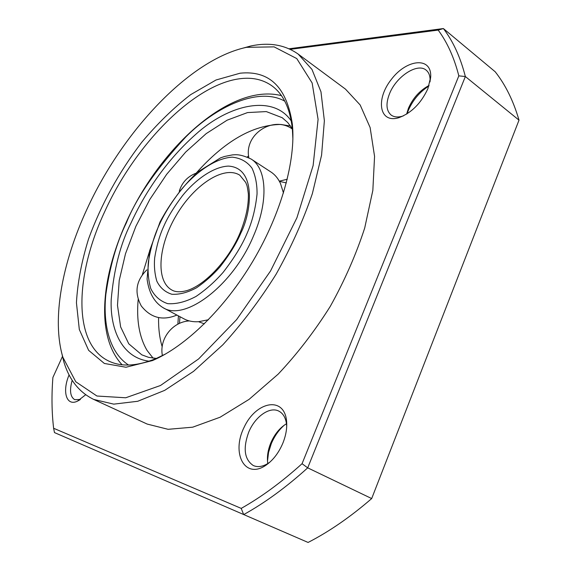 <?xml version="1.0" encoding="UTF-8"?>
<svg xmlns="http://www.w3.org/2000/svg" width="571" height="571" viewBox="0 0 571 571"><rect width="100%" height="100%" fill="white"/><g stroke="black" fill="none" stroke-linecap="round" stroke-linejoin="round"><path stroke-width="0.86" d="M72.189 380.286C69.362 390.393 70.204 396.852 74.715 399.671L80.418 399.464M267.785 463.566L267.706 463.038C266.9 456.736 267.906 450.091 270.725 443.096C274.394 434.502 279.497 428.143 286.035 424.01L286.478 423.746M286.713 426.373L286.535 424.153C285.657 417.729 283.116 413.397 278.919 411.17C269.733 406.124 254.873 416.751 248.628 432.39C242.853 448.499 244.417 459.548 253.303 465.529C257.678 467.463 262.624 466.735 268.127 463.345L269.955 462.082M406.623 114.1L408.479 108.169C413.026 97.948 419.885 90.382 429.057 85.472M430.02 81.924L430.084 81.003C430.27 76.079 428.964 72.474 426.173 70.176C417.501 62.489 396.167 76.564 389.515 93.758C385.689 103.644 386.232 110.738 391.128 115.049C394.033 117.148 397.837 117.519 402.548 116.156L403.419 115.87M282.852 443.182C286.078 435.095 287.299 427.493 286.506 420.392C283.758 395.853 255.794 401.556 244.017 427.501C231.298 453.046 244.474 479.19 265.215 465.715C272.688 460.754 278.569 453.238 282.852 443.182M69.091 374.911C61.961 391.499 66.315 406.588 77.406 401.192L85.679 394.739M427.886 88.676L430.684 77.042C431.933 56.436 406.766 58.842 391.328 79.433C375.311 99.511 379.394 123.793 398.872 117.683C411.384 113.022 421.055 103.351 427.886 88.676M61.061 350.237L63.766 361.586C69.141 379.672 79.126 392.284 93.708 399.429L147.182 424.067L168.095 429.313L192.698 427.187L220.099 417.223L249.077 399.372L278.177 374.133C297.17 353.977 314.542 331.373 330.309 306.327C344.691 280.461 356.154 254.359 364.705 228.015L372.842 190.364L374.562 156.368L370.129 127.554L360.158 104.964L345.505 89.147L298.19 54.102C284.922 44.752 269.062 42.061 250.612 46.037L239.363 49.127M93.708 399.429L113.772 404.14L137.725 401.277L164.712 390.35L193.569 371.343L222.84 344.798C242.075 323.714 259.834 300.189 276.107 274.23C291.046 247.479 303.137 220.606 312.373 193.598L321.58 155.169L324.371 120.731L320.973 91.81L311.973 69.426L298.19 54.102M87.113 208.893C122.765 131.18 189.636 59.413 246.479 47.329L274.101 46.872L296.763 58.577L312.137 82.959L318.083 119.346L313.129 165.547L296.92 217.758L270.561 270.947L236.601 319.632L198.608 358.952L160.48 385.504L125.713 397.78L96.949 396.024L75.786 381.785L62.91 357.339C51.433 319.26 62.218 262.403 87.113 208.893M267.499 461.082L268.541 452.46L271.275 443.738C274.48 436.116 278.855 429.892 284.415 425.067M407.102 113.8L408.358 110.339C412.84 100.053 419.685 91.952 428.878 86.021M290.275 49.342L438.171 30.085C447.264 42.325 454.145 57.585 458.827 75.857L302.059 463.702C281.639 482.124 261.354 497.02 241.212 508.397L53.617 428.264C51.725 412.105 51.49 395.168 52.903 377.445L62.403 356.597M240.113 73.202C269.469 70.197 286.892 87.235 292.373 124.321C295.971 160.051 281.446 212.912 253.196 260.661C224.903 308.39 185.539 346.54 152.478 360.572L126.005 367.253L104.357 363.463L88.626 350.337L79.312 329.496L76.435 302.758C77.556 282.666 81.603 261.404 88.555 238.956C101.153 204.475 118.875 172.271 141.722 142.336C157.318 123.721 173.634 107.826 190.664 94.65L215.995 80.004L240.113 73.202M53.617 428.264L54.481 432.59L308.09 542.45C329.296 531.551 350.494 516.919 371.685 498.562L519.01 120.153L371.685 498.562L307.705 467.849C286.207 487.277 264.858 502.865 243.674 514.599L241.212 508.397M302.059 463.702L307.705 467.849L465.351 76.535L519.01 120.153C513.415 100.91 505.478 84.779 495.193 71.768L443.382 28.55C453.103 41.255 460.426 57.25 465.351 76.535L458.827 75.857M438.171 30.085L443.382 28.55L289.047 48.778M165.925 353.792L156.397 358.402C137.161 366.304 121.18 367.146 108.454 360.915C72.431 343.471 74.972 274.908 104.743 211.57C135.184 144.363 194.74 83.202 241.426 78.555C252.96 77.349 262.988 79.683 271.51 85.55C283.088 93.715 290.039 108.126 292.359 128.796L292.902 139.367M162.178 346.79C159.573 338.089 158.374 328.389 158.581 317.704M247.25 156.954L248.613 156.011M290.56 126.02L280.861 124.457C252.989 124.849 224.753 141.08 196.153 173.149M149.366 251.804L142.4 274.508M138.175 299.468C136.348 320.231 139.31 337.211 147.061 350.408L153.099 358.16M283.473 192.991L280.468 183.462C278.127 178.445 274.958 174.633 270.968 172.021L251.112 159.031C239.87 153.835 235.93 154.698 232.426 154.898L224.589 156.468L220.606 157.824L197.373 172.256C182.542 186.553 170.101 203.105 160.058 221.912L149.616 250.748L147.075 279.083C148.888 292.723 154.227 302.266 163.078 307.698C184.79 321.816 233.054 285.486 253.488 235.973C268.748 201.099 266.821 168.531 251.112 159.031M163.078 307.698L184.019 318.868C188.223 321.109 193.091 322.051 198.615 321.701L208.415 319.753M279.426 181.392L286.342 182.884M178.416 315.877L177.874 324.185M156.34 358.431L148.588 357.332L141.801 354.834L128.768 343.813L120.624 326.883L117.483 305.328L119.211 280.497L125.499 253.731L135.884 226.309L149.816 199.45L166.668 174.312L185.725 152.022L206.174 133.643L227.108 120.188L247.521 112.58L266.286 111.581L282.21 117.712L287.663 122.465L292.352 128.732M291.296 121.066C273.152 93.979 228.95 104.3 195.696 134.378C162.235 164.091 141.951 199.036 130.866 223.29C120.431 243.995 113.879 269.433 111.202 299.611C109.982 328.675 121.437 357.767 149.11 361.186M128.532 365.033C108.24 351.757 102.994 321.723 105.863 294.329C109.91 266.157 116.741 242.34 126.348 222.89C136.498 197.466 156.361 168.759 185.953 136.79C215.874 106.713 258.513 86.399 284.779 101.174M247.007 233.518C242.154 245.13 234.203 258.063 223.154 272.331C215.039 281.596 206.003 289.633 196.046 296.428C185.875 301.852 176.425 304.257 167.696 303.658C160.008 301.067 154.348 295.999 150.73 288.455C148.346 280.09 147.568 271.239 148.381 261.889C150.63 248.028 154.127 235.987 158.859 225.752C163.335 215.495 170.415 203.926 180.101 191.049C193.783 174.069 214.353 158.16 232.269 157.168C240.619 158.06 247.193 161.721 251.997 168.152C255.501 175.782 257.186 184.426 257.043 194.083C255.494 208.786 252.154 221.933 247.007 233.518M163.813 226.187C159.644 235.209 156.59 245.801 154.655 257.978C153.97 266.172 154.698 273.909 156.839 281.196C160.073 287.741 165.069 292.095 171.835 294.265C179.494 294.7 187.752 292.516 196.61 287.734C205.275 281.767 213.126 274.751 220.17 266.693C229.749 254.288 236.651 243.053 240.876 232.975C251.483 212.276 256.822 167.61 228.336 166.097C212.697 166.782 194.59 180.679 182.527 195.625C173.977 206.959 167.738 217.151 163.813 226.187M171.828 290.011C155.305 280.961 158.295 245.402 176.375 215.174C194.19 184.79 223.925 165.069 239.806 175.204L245.787 182.534C246.808 185.718 247.007 183.712 248.349 193.869C248.72 205.317 245.93 218.407 239.97 233.132C229.892 257.699 206.516 284.479 187.131 290.532C180.507 292.331 175.404 292.152 171.828 290.011M286.535 424.153L286.506 420.392M268.127 463.345L265.215 465.715M79.94 399.786L77.406 401.192M430.084 81.003L430.684 77.042M402.548 116.156L398.872 117.683M62.91 357.339L63.766 361.586M246.479 47.329L250.612 46.037M292.359 128.796L292.373 124.321M156.397 358.402L152.478 360.572M179.979 316.712L179.451 323.422M122.08 364.762C90.996 331.43 104.001 256.75 140.851 194.154C178.031 131.715 237.272 84.415 281.432 95.65M248.849 157.71C243.824 134.392 273.216 115.128 292.388 129.075M287.263 179.237L279.305 181.171M179.258 191.214C182.021 182.342 187.759 176.282 196.467 173.042M176.903 315.071C162.664 320.995 150.801 317.961 141.301 305.985C134.135 292.588 135.984 280.554 146.854 269.876M204.347 323.836L198.508 321.709M189.329 320.923C172.535 321.709 159.038 338.988 162.4 355.626"/></g></svg>

